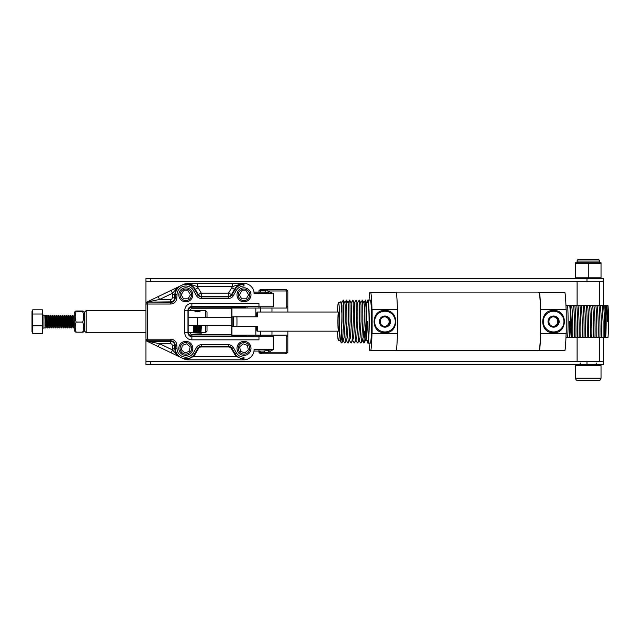 <?xml version="1.0" encoding="UTF-8"?>
<svg xmlns="http://www.w3.org/2000/svg" width="640" height="640" viewBox="0 0 640 640"><rect width="100%" height="100%" fill="white"/><g stroke="black" fill="none" stroke-linecap="round" stroke-linejoin="round"><path stroke-width="0.96" d="M603.416 364.632L603.416 361.44L603.416 364.632L145.96 364.632L145.96 281.744L603.416 281.744L603.416 278.56L145.96 278.56L145.96 281.744L145.96 278.56M603.416 337.536L603.416 361.44L145.96 361.44L145.96 364.632M603.416 305.656L603.416 278.56M267.848 350.584A2.392 0.824 67 0 1 268.736 352.224L265.048 352.72A2.392 1.592 90 0 0 263.536 351.08L273.48 349.488L268.736 352.224L287.824 352.224L287.824 335.144L255.832 335.144L255.832 326.376L231.848 326.376L231.848 316.816L255.832 316.816L255.832 308.048L231.712 308.048L231.792 317.688L187.984 317.688L197.6 317.688L197.6 325.496L187.984 325.496L231.792 325.496L231.792 317.688M255.832 326.376L255.832 335.144L231.712 335.144L231.792 325.496M287.84 312.032L287.84 308.048L255.832 308.048L255.832 316.816M338.48 312.032L257.08 312.032A9.56 0.576 -90 0 1 257.576 316.816L236.896 316.816A9.56 0.576 90 0 1 236.896 326.376L257.576 326.376A9.56 0.576 90 0 1 257.08 331.16L338.48 331.16A9.56 0.576 -90 0 0 339.056 321.592A9.56 0.576 -90 0 0 338.48 312.032A9.56 0.576 -90 0 0 337.904 321.592A9.56 0.576 -90 0 0 338.48 331.16M257.08 331.16A9.56 0.576 90 0 1 256.584 326.376M257.08 312.032A9.56 0.576 -90 0 0 256.584 316.816M232.96 316.816L232.96 326.376M233.464 326.376L233.464 316.816M86.192 332.672L84.6 331.08L84.6 312.112L86.192 310.52L86.192 332.672L145.96 332.672M207.008 325.496L207.008 331.08L205.416 332.672L205.416 325.496M201.84 310.68L193.232 310.752M188.136 310.52L192.664 310.52L197.448 311.6L202.232 310.52L205.416 310.52L205.416 317.688M188.136 332.672L201.432 333.152L202.232 332.672L201.368 332.328M199.328 331.76L199.328 332.352L199.344 331.768M198.536 331.648L198.536 332.352L198.544 331.648M198.064 331.608L197.712 332.352L198.064 331.608M197.32 331.584L196.88 332.352L197.232 331.592L197.232 332.352L197.712 332.352L197.712 325.976M196.4 331.64L196.064 332.352L196.408 331.64M195.592 331.76L195.608 332.352L195.608 331.752M194.84 331.92L194.872 332.352L194.872 331.912M194.152 332.112L193.648 332.352M193.56 332.312L192.664 332.672M202.232 332.672L205.416 332.672M86.192 310.52L145.96 310.52M205.416 310.52L207.008 312.112L207.008 317.688M273.48 289.368L267.104 289.368M287.824 352.224L286.224 353.816L260.568 353.816L258.968 352.512L258.968 349.488L273.48 349.488L273.48 336.416L258.968 336.416L258.968 335.144M188.464 332.672L188.456 332.752C188.536 334.152 188.424 334.152 188.144 332.752L188.144 310.44C188.424 309.032 188.536 309.032 188.456 310.44L188.464 310.52M243.336 283.344L232.544 286.528L197.256 286.528L188.88 283.864L184.696 284.064A3.184 3.176 -115.7 0 0 183.648 284.36L188.136 283.344L243.992 283.344A10.36 10.36 0 0 1 254.112 293.704L253.992 292.104L258.968 292.104L258.968 290.648L260.536 289.368L286.224 289.368L287.824 290.968L267.712 290.968L273.48 293.696L264.456 292.104L258.968 292.104L258.968 293.704L254.112 293.704M243.368 283.616L243.4 283.888A10.944 10.944 0 0 0 234.512 289.344L231.472 294.6A3.4 3.4 0 0 1 228.528 296.304L201.272 296.304A3.4 3.4 0 0 1 198.328 294.6L195.288 289.344A10.944 10.944 0 0 0 185.24 283.888A3.184 3.176 -112.3 0 0 184.192 284.12M188.88 283.864A3.184 1.352 -90 0 0 188.136 283.344M184.696 284.064L182.344 285.008A10.4 10.4 0 0 1 194.816 289.616L198.048 287.752A14.136 14.136 0 0 0 197.256 286.528L197.256 283.344M198.048 287.752L201.272 293.112L228.528 293.112L231.752 287.752A14.136 14.136 0 0 1 232.544 286.528L232.544 283.344M182.344 285.008L183.648 284.36M158.184 296.6L159.56 299.472L170.528 299.472A1.784 1.784 0 0 0 172.312 297.76L172.464 294.232A13.36 13.36 0 0 1 172.552 293.232L159.56 299.472L147.952 301.864A3.184 3.184 -115.7 0 0 146.664 302.136L180.688 285.784L177.6 287.544L172.552 293.232L171.168 290.36M172.464 294.232L174.856 294.336A10.968 10.968 0 0 1 177.6 287.544A3.184 3.184 -115.7 0 1 178.608 286.784M147.56 302.048L170.528 302.424A4.744 4.744 0 0 0 175.264 297.896L175.424 294.36L174.856 294.336L174.704 297.864A4.176 4.176 0 0 1 170.528 301.864L146.664 302.136A1.592 1.592 180 0 0 145.96 303.456L145.96 302.464L146.592 302.168M171.168 352.832L172.552 349.96A13.36 13.36 0 0 1 172.464 348.952L172.312 345.424A1.784 1.784 0 0 0 170.528 343.72L159.56 343.72L172.552 349.96L177.6 355.648A3.184 3.184 115.7 0 0 178.608 356.408L146.592 341.024L159.56 343.72L158.184 346.592M170.528 343.72L170.528 341.328A4.176 4.176 0 0 1 174.704 345.32L175.264 345.296A4.744 4.744 0 0 0 170.528 340.76L170.528 341.328L147.952 341.328A3.184 3.184 115.7 0 1 146.664 341.056L146.672 341.056A1.592 1.592 -0 0 1 145.96 339.736L145.96 303.456M172.312 345.424L174.704 345.32L174.856 348.848A10.968 10.968 0 0 0 177.6 355.648L180.688 357.408L178.608 356.408M193.088 356.656L236.712 356.656A11.032 11.032 0 0 1 234.44 353.888L231.4 348.624A3.32 3.32 0 0 0 228.528 346.968L201.272 346.968A3.32 3.32 0 0 0 198.4 348.624L195.36 353.888A11.032 11.032 0 0 1 193.088 356.656L188.136 359.184L185.376 359.472L180.688 357.408M243.4 283.888L243.992 286.008A8.808 8.808 0 0 0 236.36 290.416L233.328 295.672A5.536 5.536 0 0 1 228.528 298.44L201.272 298.44A5.536 5.536 0 0 1 196.48 295.672L193.44 290.416A8.808 8.808 0 0 0 177.016 294.432L176.856 297.96A6.336 6.336 0 0 1 170.528 304.016L147.56 304.016L147.56 339.168L170.528 339.168A6.336 6.336 0 0 1 176.856 345.224L177.016 348.752A8.808 8.808 0 0 0 193.44 352.776L196.48 347.512A5.536 5.536 0 0 1 201.272 344.744L228.528 344.744A5.536 5.536 0 0 1 233.328 347.512L236.36 352.776A8.808 8.808 0 0 0 243.992 357.176L243.992 359.848L188.136 359.848A10.36 10.36 0 0 1 185.376 359.472M243.24 359.848L243.952 358.776A10.4 10.4 0 0 1 234.984 353.576L231.944 348.312A3.944 3.944 0 0 0 228.528 346.344L201.272 346.344A3.944 3.944 0 0 0 197.856 348.312L194.816 353.576A10.4 10.4 0 0 1 182.152 358.104M236.712 356.656L243.28 359.416M244.736 335.904L243.944 335.2C245.88 335.288 246.944 335.8 247.128 336.736L245.12 336.024A3.184 3.184 -51 0 1 247.128 336.736L258.968 336.76M146.592 341.024L145.96 340.72L145.96 339.736M243.992 359.848A10.36 10.36 0 0 0 254.112 349.488L258.968 349.488M258.968 308.048L258.968 303.344L191.872 303.344A7.088 7.088 0 0 0 184.776 310.44L184.776 332.752A7.088 7.088 0 0 0 191.872 339.84L258.968 339.84L258.968 336.416M258.968 306.768L273.48 306.768L273.48 293.696L258.968 293.696M243.992 286.008L243.992 283.344M287.824 308.048L287.824 290.968M263.536 351.08L253.992 351.08M180.688 285.784L181.96 285.176M243.992 357.176L243.952 358.776M246.408 336.656L245.12 336.024L191.872 336.024L191.872 336.656L247.128 336.736L247.128 335.144M188.368 332.672L188.456 332.752C188.536 334.152 188.424 334.152 188.144 332.752L187.968 332.752A3.904 3.904 0 0 0 191.872 336.656L191.872 339.84M188.592 310.52L188.592 310.44A3.272 3.272 0 0 1 191.872 307.16L191.872 306.536A3.904 3.904 0 0 0 187.968 310.44L188.144 310.44C188.424 309.032 188.536 309.032 188.456 310.44L188.368 310.52M231.712 308.752L191.872 308.752L191.872 307.16L245.696 307.2L247.048 306.448L247.128 308.048M286.224 336.416L286.224 335.144M287.824 336.416L286.2 336.416L286.2 352.224A1.592 1.592 -90 0 1 284.608 353.816M260.728 306.768L260.728 308.048M286.224 306.768L286.224 308.048M284.608 289.368A1.592 1.592 -90 0 1 286.2 290.968L286.2 306.768L287.824 306.768M258.968 306.424L247.048 306.448L245.696 307.2M268.432 289.368A1.592 0.72 -90 0 0 267.712 290.968L265.448 290.736A1.592 1 -90 0 1 264.456 292.104M170.528 339.168L170.528 340.76L147.56 340.76L147.56 339.168L145.96 339.168A1.592 1.592 -0 0 0 147.56 340.76L147.56 341.136M147.56 302.424A1.592 1.592 180 0 0 145.96 304.016L147.56 304.016L147.56 302.424M199.864 311.312L195.032 311.312M200.776 325.976L200.776 332.352L200.352 332.352M201.368 325.976L200.968 332.352M195.288 332.352L194.84 332.352L194.84 325.976M196.064 332.352L195.592 332.352L195.592 325.976M196.88 332.352L196.4 332.352L196.4 325.976M198.544 325.976L198.544 332.352L198.064 332.352M199.344 325.976L199.344 332.352L198.88 332.352M200.096 325.976L200.096 332.352L199.648 332.352M193.56 325.976L193.168 332.352M193.96 332.352L194.152 325.976M337.488 331.16A19.128 1.152 -90 0 0 338.48 340.72L339.856 340.72C341 341.336 341.944 325.536 341.912 313.712A19.128 1.152 -90 0 0 340.872 302.464L338.696 302.464L338.944 304.088L338.48 302.84L338.024 304.072A19.128 1.152 -90 0 0 337.488 312.032M338.48 340.72A19.128 1.152 -90 0 0 339.608 325.528A19.128 1.152 -90 0 0 338.944 304.088M339.856 340.72L340.904 337.84L341.992 321.592L341.96 305.352L340.936 301.544L341.912 313.712M340.288 340.72C340.952 340.424 341.496 336.688 341.912 329.496A19.128 1.152 -90 0 1 340.872 340.72L340.072 340.568M366.12 302.464L367.912 302.464A19.128 1.152 90 0 1 369.064 321.592A19.128 1.152 90 0 1 367.912 340.72L365.744 340.72L366.584 338.16L367.688 321.592L367.264 321.592L367.688 321.592M365.528 302.464A19.128 1.152 90 0 1 365.96 303.88M367.32 302.464A21.52 1.296 90 0 1 367.912 300.08A21.52 1.296 90 0 1 369.208 321.592L369.208 321.696A21.52 1.296 90 0 1 367.912 343.112A21.52 1.296 90 0 1 367.32 340.72M367.912 300.08L370.304 300.08A21.52 1.296 90 0 1 371.592 321.592A21.52 1.296 90 0 1 370.304 343.112L367.912 343.112M396.344 292.904L538.952 292.904A28.688 1.72 90 0 1 540.672 321.592A28.688 1.72 90 0 1 538.952 350.288L396.344 350.288M565.952 305.656L567.664 305.656A21.52 1.296 90 0 1 568.088 321.592L568.088 321.696A21.52 1.296 90 0 1 567.664 337.536L565.952 337.536M567.664 305.656L569.816 305.656A19.128 1.152 90 0 1 570.328 321.592A19.128 1.152 90 0 1 569.816 337.536L569.744 321.592L569.32 321.592L569.304 337.536L567.664 337.536M369.024 300.08A30.288 1.816 90 0 1 369.792 292.504L370.808 292.504A30.288 1.816 90 0 1 371.976 309.64L397.576 309.64L397.576 333.552L371.976 333.552A30.288 1.816 90 0 1 370.808 350.68L369.792 350.68A30.288 1.816 90 0 1 369.024 343.112M372.12 309.64L372.12 333.552M397.432 333.552A30.288 1.816 90 0 1 396.264 350.68L370.808 350.68M370.808 292.504L396.264 292.504A30.288 1.816 90 0 1 397.432 309.64M538.368 292.904A30.288 1.816 90 0 1 538.448 292.504L539.456 292.504A30.288 1.816 90 0 1 540.624 309.64L540.624 333.552A30.288 1.816 90 0 1 539.456 350.68L538.448 350.68A30.288 1.816 90 0 1 538.368 350.288M566.08 333.552A30.288 1.816 90 0 1 564.912 350.68L539.456 350.68M539.456 292.504L564.912 292.504A30.288 1.816 90 0 1 566.08 309.64M604.704 305.656L605.648 305.656A19.448 1.168 90 0 1 605.648 337.536L604.496 337.536C604.856 330.928 604.512 312.264 603.464 305.656L604.704 305.656C605.512 313.424 605.664 330.432 605.24 337.536M604.496 337.536L569.832 337.536L570.392 321.592L571.264 321.592L570.392 321.592M571.272 337.536L571.264 321.592L570.416 305.656L603.464 305.656M601.312 337.536C601.672 330.928 601.328 312.264 600.28 305.656M603.088 337.536L603.088 321.592L602.232 305.656M598.136 337.536C598.488 330.928 598.152 312.264 597.104 305.656M599.904 337.536C600.16 329.248 599.928 313.944 599.056 305.656M594.952 337.536C595.304 330.928 594.968 312.264 593.92 305.656M596.728 337.536C596.984 329.248 596.744 313.944 595.872 305.656M591.768 337.536C592.12 330.928 591.784 312.264 590.736 305.656M593.544 337.536C593.8 329.248 593.56 313.944 592.688 305.656M588.584 337.536C588.944 330.928 588.6 312.264 587.552 305.656M590.36 337.536C590.616 329.248 590.376 313.944 589.504 305.656M585.408 337.536C585.76 330.928 585.424 312.264 584.376 305.656M587.176 337.536C587.432 329.248 587.2 313.944 586.328 305.656M582.224 337.536C582.576 330.928 582.24 312.264 581.192 305.656M584 337.536C584.248 329.248 584.016 313.944 583.144 305.656M579.04 337.536C579.392 330.928 579.056 312.264 578.008 305.656M580.816 337.536C581.072 329.248 580.832 313.944 579.96 305.656M575.856 337.536C576.216 330.928 575.872 312.264 574.824 305.656M577.632 337.536C577.888 329.248 577.648 313.944 576.776 305.656M572.68 337.536C573.032 330.928 572.696 312.264 571.648 305.656M574.448 337.536C574.704 329.248 574.472 313.944 573.6 305.656M569.736 337.536L569.744 321.592M340.576 338.888L340.728 340.048M340.984 341.552L341.4 342.88L341.936 342.88L342.576 340.232L343.752 321.592L343.64 302.96L343.304 300.12L341.632 302.864M343 340.136L344.584 342.88L345.112 342.88L345.76 340.232L346.936 321.592L346.816 302.96L346.488 300.12L344.816 302.864M346.184 340.136L347.76 342.88L348.296 342.88L348.944 340.232L350.12 321.592L350 302.96L349.664 300.12L347.992 302.864M349.368 340.136L350.944 342.88L351.48 342.88L352.12 340.232L353.296 321.592L353.184 302.96L352.848 300.12L351.176 302.864L351.544 321.592L350.448 337.84L348.296 342.88M352.552 340.136L354.128 342.88L354.664 342.88L355.304 340.232L356.48 321.592L356.032 300.12L354.36 302.864L353.944 312.032M355.432 339.288L357.312 342.88L357.84 342.88L358.488 340.232L359.664 321.592L359.552 302.96L359.216 300.12L357.544 302.864M358.912 340.136L360.488 342.88L361.024 342.88L361.672 340.232L362.848 321.592L362.728 302.96L362.4 300.12L360.72 302.864M362.896 339.28L363.672 342.88L364.208 342.88L364.848 340.232L366.032 321.592L366.736 321.592L365.992 339.112L367.264 321.592M340.432 302.464L340.936 301.544M341.936 342.88L344.08 337.84L345.176 321.592L345.144 305.352L344.88 302.864L343.304 300.12M345.112 342.88L347.264 337.84L348.36 321.592L348.328 305.352L348.064 302.864L346.488 300.12M351.48 342.88L353.632 337.84L354.72 321.592L354.688 305.352L354.424 302.864L352.848 300.12M354.664 342.88L356.808 337.84L357.904 321.592L357.872 305.352L357.608 302.864L356.032 300.12M357.84 342.88L359.992 337.84L361.088 321.592L361.056 305.352L360.792 302.864L359.216 300.12M361.024 342.88L363.176 337.84L364.272 321.592L364.24 305.352L363.968 302.864L362.4 300.12M364.032 331.16L364.976 339.288M364.208 342.88L366.36 337.84L367.448 321.592M341.912 329.496L341.424 338.992L340.688 341.64L340.432 340.72M365.032 338.864L364.496 331.16M364.432 312.032L365.536 300.08A21.52 1.296 90 0 1 366.824 321.592L366.032 321.592C366.216 308.56 366.048 301.392 365.536 300.08M569.816 305.656L570.048 305.656A21.52 1.296 90 0 1 570.472 321.592M540.768 309.64L566.224 309.64L566.224 333.552L540.768 333.552M607.696 321.592L606.648 305.656L608 305.656A19.128 1.152 90 0 1 608 337.536L605.648 337.536M605.616 305.656L606.488 305.656L607.504 321.592L607.928 321.592L606.92 305.656M84.6 312.928L83.616 311.224L82.696 311.008L76.144 311.008L75.216 311.224L76.144 311.472C74.928 314.992 74.928 318.52 76.144 322.056C74.928 325.416 74.928 328.792 76.144 332.176L75.216 331.96L74.24 330.264L74.24 312.928L75.216 311.224M84.6 330.264L83.616 331.96L82.696 332.176C83.912 328.808 83.912 325.432 82.696 322.056C83.912 318.536 83.912 315.008 82.696 311.472L83.616 311.224M82.696 311.472L76.144 311.472M82.696 322.056L76.144 322.056M82.696 332.176L76.144 332.176M46.384 322.24L45.928 327.968L44.928 315.216L43.952 315.216A1.592 1.592 0 0 1 42.36 313.624M45.928 327.968L43.952 327.968A1.592 1.592 0 0 0 42.36 329.56M64.32 322.24L63.856 327.968L62.864 315.216L61.864 327.968L60.872 315.216L59.872 327.968L58.88 315.216L57.88 327.968L56.888 315.216L55.888 327.968L54.888 315.216L53.896 327.968L52.896 315.216L51.904 327.968L50.904 315.216L49.912 327.968L48.912 315.216L47.92 327.968L46.768 315.216L47.768 327.968L46.808 326.344L45.928 316.976L44.928 315.216M49.288 322.24L48.8 326.344L47.92 316.976L46.92 315.216M48.872 326.344L47.768 327.968M74.24 323.096L73.816 327.968L72.672 315.216L73.664 327.968L72.712 326.344L71.832 316.976L70.68 315.216L71.648 327.944L70.72 326.344L69.84 316.976L68.688 315.216L69.656 327.944L68.72 326.344L67.848 316.976L66.696 315.216L67.688 327.968L66.728 326.344L65.856 316.976L64.704 315.216L65.696 327.968L64.736 326.344L63.864 316.976L62.712 315.216L63.704 327.968L62.744 326.344L61.872 316.976L60.72 315.216L61.712 327.968L60.752 326.344L59.88 316.976L58.728 315.216L59.72 327.968L58.76 326.344L57.888 316.976L56.736 315.216L57.728 327.968L56.768 326.344L55.888 316.976L54.736 315.216L55.736 327.968L54.776 326.344L53.896 316.976L52.744 315.216L53.744 327.968L52.784 326.344L51.904 316.976L50.752 315.216L51.752 327.968L50.792 326.344L49.912 316.976L48.76 315.216L49.76 327.968L48.8 326.344M74.24 321.64L73.824 316.976L72.824 315.216M72.288 322.24L71.856 327.944L70.832 315.216M73.2 322.24L72.824 326.216L71.672 327.968M70.296 322.24L69.832 327.968L68.84 315.216L67.84 327.968L66.848 315.216M69.208 322.24L68.84 326.216L67.688 327.968M66.312 322.24L65.848 327.968L64.856 315.216M63.232 322.24L62.864 326.216L61.712 327.968M61.24 322.24L60.872 326.216L59.72 327.968M59.248 322.24L58.88 326.216L57.728 327.968M57.256 322.24L56.888 326.216L55.736 327.968M55.264 322.24L54.896 326.216L53.744 327.968M53.272 322.24L52.904 326.216L51.752 327.968M51.28 322.24L50.912 326.216L49.76 327.968M73.744 327.792L74.192 320.944M71.752 327.792L72.2 320.944M71.712 316.848L72.672 315.216M69.76 327.792L70.208 320.944M69.72 316.848L70.68 315.216M67.76 327.792L68.216 320.944M67.728 316.848L68.688 315.216M65.768 327.792L66.224 320.944M65.736 316.848L66.696 315.216M63.776 327.792L64.232 320.944M63.744 316.848L64.704 315.216M61.784 327.792L62.24 320.944M61.752 316.848L62.712 315.216M59.792 327.792L60.248 320.944M59.76 316.848L60.72 315.216M57.8 327.792L58.256 320.944M57.768 316.848L58.728 315.216M55.808 327.792L56.264 320.944M55.776 316.848L56.736 315.216M53.816 327.792L54.272 320.944M53.784 316.848L54.736 315.216M51.824 327.792L52.28 320.944M51.792 316.848L52.744 315.216M49.832 327.792L50.288 320.944M49.8 316.848L50.752 315.216M47.84 327.792L48.288 320.944M47.8 316.848L48.76 315.216M32 331.488L32 311.704L32.432 310.52L32.752 333.4L32 331.488M32.432 310.52L32.752 309.792L42.36 309.792L42.36 333.4L32.752 333.4M42.36 314.008L32.752 314.008M42.36 325.808L32.752 325.808M44.992 315.296L46.768 315.216L45.848 316.784M71.208 322.24L70.72 326.344M67.216 322.24L66.728 326.344M65.224 322.24L64.736 326.344M47.296 322.24L46.808 326.344M238.248 294.816A5.736 5.736 0 0 0 243.992 300.552A5.736 5.736 0 0 0 249.728 294.816A5.736 5.736 0 0 0 243.992 289.08A5.736 5.736 0 0 0 238.248 294.816M251 294.816A7.016 7.016 0 0 1 243.992 301.832A7.016 7.016 0 0 1 236.976 294.816A7.016 7.016 0 0 1 243.992 287.8A7.016 7.016 0 0 1 251 294.816M241.688 290.832L239.384 294.816L241.688 298.8L246.288 298.8L248.592 294.816L246.288 290.832L241.688 290.832M180.072 294.816A5.736 5.736 0 0 0 185.808 300.552A5.736 5.736 0 0 0 191.552 294.816A5.736 5.736 0 0 0 185.808 289.08A5.736 5.736 0 0 0 180.072 294.816M192.824 294.816A7.016 7.016 0 0 1 185.808 301.832A7.016 7.016 0 0 1 178.8 294.816A7.016 7.016 0 0 1 185.808 287.8A7.016 7.016 0 0 1 192.824 294.816M183.512 290.832L181.208 294.816L183.512 298.8L188.112 298.8L190.416 294.816L188.112 290.832L183.512 290.832M242.984 342.72A5.736 5.736 0 0 0 238.344 349.384A5.736 5.736 0 0 0 245 354.024A5.736 5.736 0 0 0 249.64 347.36A5.736 5.736 0 0 0 242.984 342.72M245.224 355.272A7.016 7.016 0 0 1 237.088 349.608A7.016 7.016 0 0 1 242.752 341.464A7.016 7.016 0 0 1 250.896 347.136A7.016 7.016 0 0 1 245.224 355.272M247.504 345.408L243.184 343.84L239.664 346.808L240.472 351.336L244.8 352.904L248.32 349.936L247.504 345.408M181.448 344.648A5.736 5.736 0 0 0 182.088 352.736A5.736 5.736 0 0 0 190.176 352.096A5.736 5.736 0 0 0 189.536 344.008A5.736 5.736 0 0 0 181.448 344.648M191.144 352.928A7.016 7.016 0 0 1 181.256 353.704A7.016 7.016 0 0 1 180.48 343.816A7.016 7.016 0 0 1 190.368 343.04A7.016 7.016 0 0 1 191.144 352.928M186.648 343.848L182.312 345.384L181.472 349.912L184.976 352.896L189.312 351.36L190.152 346.832L186.648 343.848M599.432 281.744L599.432 305.656L577.112 305.656L577.112 281.744M599.432 361.44L599.432 337.536L577.112 337.536L577.112 361.44M597.84 380.568L577.912 380.568L597.84 380.568M599.432 262.616L599.432 261.024A1.592 1.592 0 0 0 597.832 259.432L578.712 259.432A1.592 1.592 0 0 0 577.112 261.024L577.112 262.616M601.024 262.736L575.52 262.736L575.52 263.376L601.024 263.376L601.024 262.736L601.024 277.8L575.52 277.8L575.52 278.44L575.52 263.376M600.664 278.56L601.024 277.8M575.88 278.56L575.52 277.8M588.272 277.8L588.272 263.376M583.832 259.432L594.36 259.432M384.64 316.816A4.784 4.776 90 0 0 384.632 316.816A4.784 4.776 90 0 1 389.144 321.592A4.784 4.776 90 0 1 384.632 326.368A4.784 4.776 90 0 0 389.672 321.728A4.784 4.776 90 0 0 384.896 316.816A4.784 4.776 90 0 0 380.128 321.456A4.784 4.776 90 0 0 384.632 326.368C378.64 326.336 378.912 316.512 384.896 316.816M553.288 316.816A4.784 4.776 90 0 0 553.28 316.816A4.784 4.776 90 0 1 557.792 321.592A4.784 4.776 90 0 1 553.28 326.368A4.784 4.776 90 0 0 558.32 321.728A4.784 4.776 90 0 0 553.544 316.816A4.784 4.776 90 0 0 548.776 321.456A4.784 4.776 90 0 0 553.28 326.368C547.288 326.336 547.56 316.512 553.544 316.816M586.976 281.744L586.976 278.56M150.336 281.744L150.336 278.56M586.976 364.632L586.976 361.44M150.336 364.632L150.336 361.44M231.92 316.816L231.92 308.048M271.992 335.144L271.992 331.16M271.992 312.032L271.992 308.048M260.512 335.144L260.512 331.16M260.512 312.032L260.512 308.048M231.92 335.144L231.92 326.376M265.048 352.72L259.056 352.72M262.352 353.816A1.592 1.592 -90 0 1 260.84 352.72A2.392 2.384 90 0 0 258.968 351.112M191.872 308.752A1.68 1.68 0 0 0 190.184 310.44L188.456 310.44M190.184 332.672L190.184 332.752A1.68 1.68 0 0 0 191.872 334.432L191.872 336.024A3.272 3.272 0 0 1 188.592 332.752L188.592 332.672M190.184 332.752L188.456 332.752M188.136 359.184L188.136 359.848M191.872 334.432L231.712 334.432M170.528 299.472L170.528 304.016M177.016 294.432L175.424 294.36A10.4 10.4 0 0 1 180.328 285.976M172.312 297.76L176.856 297.96M231.752 287.752L234.984 289.616A10.4 10.4 0 0 1 243.952 284.416M228.712 293.008L231.944 294.872L234.984 289.616L236.36 290.416M228.528 293.112L228.528 296.848A3.944 3.944 0 0 0 231.944 294.872L233.328 295.672M201.272 293.112L201.272 296.848L228.528 296.848L228.528 298.44M201.088 293.008L197.856 294.872A3.944 3.944 0 0 0 201.272 296.848L201.272 298.44M193.44 290.416L194.816 289.616L197.856 294.872L196.48 295.672M195.36 353.888L193.44 352.776M234.44 353.888L236.36 352.776M231.4 348.624L233.328 347.512M228.528 346.968L228.528 344.744M201.272 346.968L201.272 344.744M198.4 348.624L196.48 347.512M180.328 357.208A10.4 10.4 0 0 1 175.424 348.824L175.264 345.296L176.856 345.224M172.464 348.952L177.016 348.752M184.776 310.44L187.968 310.44L187.968 332.752L184.776 332.752M246.544 306.536L191.872 306.536L191.872 303.344M260.76 336.416L260.76 335.144M266.44 289.368A1.592 1 -90 0 0 265.448 290.736L258.968 290.736M262.32 289.368A1.592 1.592 -90 0 0 260.744 290.736A1.592 1.592 -90 0 1 259.176 292.104M243.944 308.048L243.944 307.16M43.952 315.216L43.952 327.968M575.52 365.424L575.52 378.176L601.024 378.176L601.024 365.424L575.52 365.424L576.32 364.632M599.432 261.024L577.112 261.024M384.368 331.936A10.36 10.344 90 0 0 395.272 322.176A10.36 10.344 90 0 0 385.528 311.248A10.36 10.344 90 0 0 374.616 321.016A10.36 10.344 90 0 0 384.368 331.936M385.256 316.024A5.576 5.568 -90 0 1 390.504 321.904A5.576 5.568 -90 0 1 384.632 327.16A5.576 5.568 -90 0 1 379.384 321.28A5.576 5.568 -90 0 1 385.256 316.024M553.016 331.936A10.36 10.344 90 0 0 563.92 322.176A10.36 10.344 90 0 0 554.176 311.248A10.36 10.344 90 0 0 543.272 321.016A10.36 10.344 90 0 0 553.016 331.936M553.904 316.024A5.576 5.568 -90 0 1 559.152 321.904A5.576 5.568 -90 0 1 553.28 327.16A5.576 5.568 -90 0 1 548.032 321.28A5.576 5.568 -90 0 1 553.904 316.024M231.712 335.144L231.712 325.496M287.84 335.144L287.84 331.16M231.712 317.688L231.712 308.048M349.664 300.12L351.24 302.864M340.688 341.64L341.4 342.88M363.672 342.88L362.096 340.136M365.448 300.176L363.904 302.864M73.848 327.944L74.24 327.272M69.864 327.944L70.792 326.344M65.88 327.944L66.808 326.344M63.888 327.944L64.816 326.344M45.952 327.944L46.88 326.344M46.744 315.24L45.808 316.848M74.632 315.24L73.704 316.848M596.24 363.032C595.84 363.44 596.376 363.968 597.832 364.632M575.52 378.176C575.664 379.632 576.456 380.424 577.912 380.568M601.024 378.176C600.88 379.632 600.088 380.424 598.632 380.568M601.024 365.424L600.224 364.632M580.304 363.032C580.736 363.384 580.208 363.912 578.712 364.632M384.896 332.752C398.872 333.456 399.512 310.536 385.52 310.456L384.896 310.44C370.928 309.736 370.288 332.656 384.272 332.736L384.896 332.752L384.272 332.736M553.544 332.752C567.52 333.456 568.16 310.536 554.168 310.456L553.544 310.44C539.576 309.736 538.936 332.656 552.92 332.736L553.544 332.752L552.92 332.736"/></g></svg>
